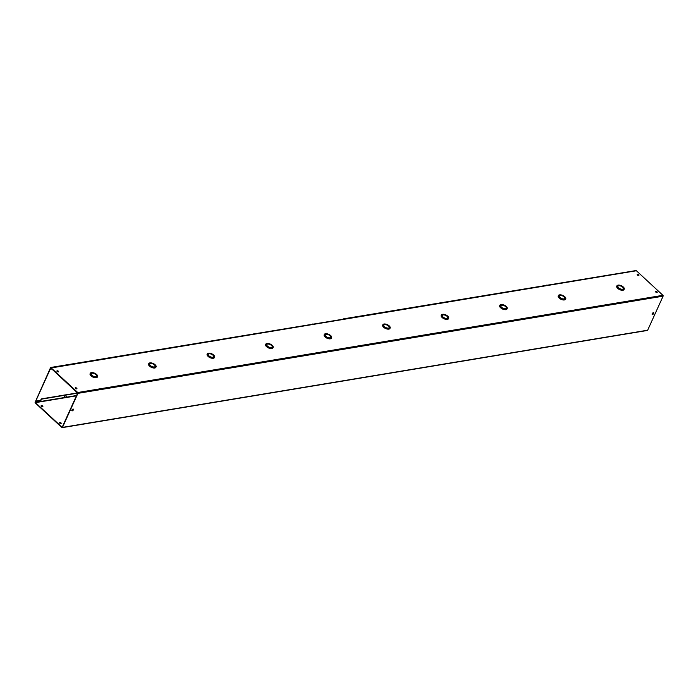 <?xml version="1.0" encoding="UTF-8"?>
<svg xmlns="http://www.w3.org/2000/svg" width="698" height="698" viewBox="0 0 698 698"><rect width="100%" height="100%" fill="white"/><g stroke="black" fill="none" stroke-linecap="round" stroke-linejoin="round"><path stroke-width="1.05" d="M63.78 395.164A1.448 0.733 -47.2 0 1 64.199 395.016A1.448 0.733 -47.2 0 1 64.539 395.042A1.448 0.733 132.8 0 0 64.495 395.024M35.092 402.345L50.622 367.497L343.128 319.291M50.622 367.497L343.172 319.195M35.729 401.149L50.256 369.111M71.789 410.633A1.117 0.567 132.8 0 0 71.973 410.633A1.117 0.567 132.8 0 0 72.889 410.005A1.117 0.567 132.8 0 0 73.229 409.08M72.226 410.869A1.117 0.567 -47.2 0 1 71.877 410.79A1.117 0.567 -47.2 0 1 72.016 409.839A1.117 0.567 -47.2 0 1 73.037 409.08A1.117 0.567 -47.2 0 1 73.395 409.159A1.117 0.567 -47.2 0 1 73.246 410.11A1.117 0.567 -47.2 0 1 72.226 410.869M652.098 314.248A1.117 0.567 132.8 0 0 652.281 314.248A1.117 0.567 132.8 0 0 653.197 313.62A1.117 0.567 132.8 0 0 653.537 312.695M652.534 314.484A1.117 0.567 -47.2 0 1 652.185 314.405A1.117 0.567 -47.2 0 1 652.325 313.454A1.117 0.567 -47.2 0 1 653.345 312.695A1.117 0.567 -47.2 0 1 653.703 312.774A1.117 0.567 -47.2 0 1 653.555 313.725A1.117 0.567 -47.2 0 1 652.534 314.484M61.049 423.503A0.951 0.445 24.4 0 0 60.447 422.944A0.951 0.445 24.4 0 0 59.583 422.752A0.951 0.445 24.4 0 0 59.461 422.787M59.723 422.43A0.951 0.445 24.4 0 0 59.461 422.595A0.951 0.445 24.4 0 0 59.888 423.25A0.951 0.445 24.4 0 0 60.927 423.538A0.951 0.445 24.4 0 0 61.188 423.372A0.951 0.445 24.4 0 0 60.761 422.718A0.951 0.445 24.4 0 0 59.723 422.43M42.744 406.568A0.951 0.445 24.4 0 0 42.142 406.009A0.951 0.445 24.4 0 0 41.278 405.817A0.951 0.445 24.4 0 0 41.156 405.852M41.418 405.494A0.951 0.445 24.4 0 0 41.156 405.66A0.951 0.445 24.4 0 0 41.583 406.323A0.951 0.445 24.4 0 0 42.622 406.602A0.951 0.445 24.4 0 0 42.883 406.445A0.951 0.445 24.4 0 0 42.456 405.782A0.951 0.445 24.4 0 0 41.418 405.494M76.667 388.847A0.951 0.445 -155.6 0 1 75.628 388.559A0.951 0.445 -155.6 0 1 75.201 387.896A0.951 0.445 -155.6 0 1 75.463 387.73A0.951 0.445 -155.6 0 1 76.501 388.018A0.951 0.445 -155.6 0 1 76.928 388.681A0.951 0.445 -155.6 0 1 76.667 388.847M75.201 388.097A0.951 0.445 -155.6 0 1 75.314 388.062A0.951 0.445 -155.6 0 1 76.187 388.245A0.951 0.445 -155.6 0 1 76.78 388.812M58.362 371.912A0.951 0.445 -155.6 0 1 57.323 371.624A0.951 0.445 -155.6 0 1 56.896 370.961A0.951 0.445 -155.6 0 1 57.157 370.795A0.951 0.445 -155.6 0 1 58.196 371.083A0.951 0.445 -155.6 0 1 58.623 371.746A0.951 0.445 -155.6 0 1 58.362 371.912M56.896 371.161A0.951 0.445 -155.6 0 1 57.009 371.127A0.951 0.445 -155.6 0 1 57.882 371.319A0.951 0.445 -155.6 0 1 58.475 371.877M656.975 292.462A0.951 0.445 -155.6 0 1 655.937 292.174A0.951 0.445 -155.6 0 1 655.509 291.511A0.951 0.445 -155.6 0 1 655.771 291.345A0.951 0.445 -155.6 0 1 656.809 291.633A0.951 0.445 -155.6 0 1 657.237 292.296A0.951 0.445 -155.6 0 1 656.975 292.462M655.509 291.712A0.951 0.445 -155.6 0 1 655.623 291.677A0.951 0.445 -155.6 0 1 656.495 291.869A0.951 0.445 -155.6 0 1 657.088 292.427M638.67 275.527A0.951 0.445 -155.6 0 1 637.632 275.239A0.951 0.445 -155.6 0 1 637.204 274.576A0.951 0.445 -155.6 0 1 637.466 274.419A0.951 0.445 -155.6 0 1 638.504 274.698A0.951 0.445 -155.6 0 1 638.932 275.361A0.951 0.445 -155.6 0 1 638.67 275.527M637.204 274.776A0.951 0.445 -155.6 0 1 637.318 274.742A0.951 0.445 -155.6 0 1 638.19 274.933A0.951 0.445 -155.6 0 1 638.783 275.492M90.67 375.489A4.013 1.893 -155.6 0 1 89.998 374.041L90.19 373.605A4.013 1.893 -155.6 0 1 90.269 373.299A4.013 1.893 -155.6 0 1 91.098 372.671L91.7 372.566A4.013 1.893 -155.6 0 1 94.047 372.968L93.986 373.482M149.189 365.778A4.013 1.893 -155.6 0 1 148.517 364.321L148.709 363.885A4.013 1.893 -155.6 0 1 148.787 363.579A4.013 1.893 -155.6 0 1 149.616 362.951L150.218 362.855A4.013 1.893 -155.6 0 1 152.565 363.248L152.504 363.763M207.699 356.059A4.013 1.893 -155.6 0 1 207.036 354.601L207.227 354.165A4.013 1.893 -155.6 0 1 207.306 353.86A4.013 1.893 -155.6 0 1 208.135 353.232L208.737 353.136A4.013 1.893 -155.6 0 1 211.084 353.528L211.023 354.043M265.825 344.14L265.633 344.55A4.013 1.893 -155.6 0 0 265.554 344.864L265.746 344.446A4.013 1.893 -155.6 0 1 265.825 344.14A4.013 1.893 -155.6 0 1 266.645 343.512L267.255 343.416A4.013 1.893 -155.6 0 1 269.603 343.809L269.541 344.323L269.637 343.817A4.013 1.893 -155.6 0 1 271.923 345.082L272.482 345.606A4.013 1.893 -155.6 0 1 273.215 347.124A4.013 1.893 -155.6 0 1 273.127 347.456A4.013 1.893 -155.6 0 1 272.307 348.075L271.697 348.18A4.013 1.893 -155.6 0 1 269.349 347.787L269.341 347.412M324.343 334.421L324.151 334.831A4.013 1.893 -155.6 0 0 324.073 335.145L324.265 334.726A4.013 1.893 -155.6 0 1 324.343 334.421A4.013 1.893 -155.6 0 1 325.163 333.792L325.774 333.696A4.013 1.893 -155.6 0 1 328.121 334.089L328.06 334.612M383.254 326.9A4.013 1.893 -155.6 0 1 382.591 325.442L382.783 325.006A4.013 1.893 -155.6 0 1 382.862 324.701A4.013 1.893 -155.6 0 1 383.682 324.073L384.293 323.977A4.013 1.893 -155.6 0 1 386.64 324.369L386.579 324.893M441.773 317.18A4.013 1.893 -155.6 0 1 441.11 315.723L441.302 315.295A4.013 1.893 -155.6 0 1 441.38 314.981A4.013 1.893 -155.6 0 1 442.2 314.353L442.811 314.257A4.013 1.893 -155.6 0 1 445.158 314.65L445.097 315.173L445.193 314.658A4.013 1.893 -155.6 0 1 447.479 315.924L448.037 316.447A4.013 1.893 -155.6 0 1 448.77 317.965A4.013 1.893 -155.6 0 1 448.683 318.297A4.013 1.893 -155.6 0 1 447.854 318.916L447.252 319.021A4.013 1.893 -155.6 0 1 444.905 318.628L444.896 318.253M500.291 307.46A4.013 1.893 -155.6 0 1 499.628 306.003L499.82 305.576A4.013 1.893 -155.6 0 1 499.899 305.262A4.013 1.893 -155.6 0 1 500.719 304.633L501.33 304.537A4.013 1.893 -155.6 0 1 503.677 304.93L503.616 305.454M558.417 295.542L558.226 295.952A4.013 1.893 -155.6 0 0 558.147 296.266L558.339 295.856A4.013 1.893 -155.6 0 1 558.417 295.542A4.013 1.893 -155.6 0 1 559.238 294.914L559.848 294.818A4.013 1.893 -155.6 0 1 562.195 295.21L562.134 295.734L562.23 295.219A4.013 1.893 -155.6 0 1 564.516 296.484L565.075 297.008A4.013 1.893 -155.6 0 1 565.808 298.526A4.013 1.893 -155.6 0 1 565.72 298.857A4.013 1.893 -155.6 0 1 564.891 299.486L564.289 299.582A4.013 1.893 -155.6 0 1 561.942 299.189L561.934 298.814M616.936 285.822L616.744 286.232A4.013 1.893 -155.6 0 0 616.666 286.546L616.858 286.136A4.013 1.893 -155.6 0 1 616.936 285.822A4.013 1.893 -155.6 0 1 617.756 285.194L618.367 285.098A4.013 1.893 -155.6 0 1 620.714 285.491L620.653 286.014M62.218 427.159L77.661 393.122L51.05 368.274L50.422 369.259L50.588 368.082A0.611 0.445 80.6 0 1 51.198 367.942L77.748 392.512A0.611 0.445 80.6 0 1 77.914 393.358L62.48 427.394A0.611 0.445 80.6 0 1 61.86 427.534L35.31 402.964A0.611 0.445 80.6 0 1 35.144 402.118L35.572 401.176L40.606 400.338L41.252 398.907L77.626 392.869M647.046 330.337A0.611 0.445 -99.4 0 0 647.657 330.206L663.1 296.17A0.611 0.445 -99.4 0 0 662.934 295.315L636.384 270.745A0.611 0.445 -99.4 0 0 635.791 270.85M35.572 401.176L35.458 402.641L62.009 427.202M35.834 401.411L40.859 400.573L41.505 399.143L77.653 393.14M51.853 369.015L50.422 369.259M97.458 376.807A4.013 1.893 -155.6 0 1 97.388 377.025A4.013 1.893 -155.6 0 1 96.813 377.557M96.56 377.653L95.949 377.749A4.013 1.893 -155.6 0 1 93.602 377.356L93.611 377.26M95.626 376.807L95.678 376.693A2.94 1.387 -155.6 0 1 92.005 375.376L91.883 375.393A3.124 1.475 -155.6 0 0 93.794 376.492L93.576 377.348A4.013 1.893 -155.6 0 1 91.29 376.082L90.81 375.367M91.237 373.735A2.94 1.387 -155.6 0 1 91.962 373.247L91.848 373.142A3.124 1.475 -155.6 0 0 91.08 373.666A3.124 1.475 -155.6 0 0 91.019 373.91L90.19 373.605L91.019 373.91A3.124 1.475 -155.6 0 0 91.7 375.227L91.822 375.201A2.94 1.387 -155.6 0 1 91.237 373.735L91.054 374.154A2.94 1.387 -155.6 0 1 91.054 374.154A2.94 1.387 -155.6 0 1 91.185 373.962M91.29 376.082L90.915 375.149A4.013 1.893 -155.6 0 1 90.182 373.622L89.998 374.023A4.013 1.893 -155.6 0 1 90.077 373.709A4.013 1.893 -155.6 0 1 90.199 373.517M155.977 367.087A4.013 1.893 -155.6 0 1 155.907 367.305A4.013 1.893 -155.6 0 1 155.331 367.837M155.078 367.933L154.467 368.029A4.013 1.893 -155.6 0 1 152.12 367.637L152.129 367.541M154.145 367.087L154.197 366.974A2.94 1.387 -155.6 0 1 150.524 365.656L150.402 365.673A3.124 1.475 -155.6 0 0 152.312 366.773L152.094 367.628A4.013 1.893 -155.6 0 1 149.808 366.363L149.328 365.647M149.773 363.981A3.124 1.475 24.4 0 0 149.538 364.164L148.709 363.885M148.526 364.304L148.517 364.304A4.013 1.893 -155.6 0 1 148.595 363.99A4.013 1.893 -155.6 0 1 148.718 363.798M214.495 357.367A4.013 1.893 -155.6 0 1 214.426 357.585A4.013 1.893 -155.6 0 1 213.85 358.118M213.597 358.214L212.986 358.31A4.013 1.893 -155.6 0 1 210.639 357.917L210.648 357.821M212.663 357.367L212.829 357.359A3.124 1.475 -155.6 0 1 210.857 357.062L210.613 357.908A4.013 1.893 -155.6 0 1 208.327 356.643L207.847 355.928M208.292 354.261A3.124 1.475 24.4 0 0 208.056 354.444L207.227 354.165M208.327 356.643L207.952 355.71A4.013 1.893 -155.6 0 1 207.219 354.183L207.036 354.584A4.013 1.893 -155.6 0 1 207.114 354.27A4.013 1.893 -155.6 0 1 207.236 354.078M272.203 347.246L272.194 347.246A3.124 1.475 24.4 0 0 272.168 346.976A2.94 1.387 -155.6 0 1 271.435 347.499L271.548 347.604A3.124 1.475 -155.6 0 0 272.316 347.089A3.124 1.475 -155.6 0 0 272.377 346.845L273.206 347.142L272.194 347.246A3.124 1.475 24.4 0 0 272.194 347.255L272.377 346.845M273.014 347.648A4.013 1.893 -155.6 0 1 272.944 347.866A4.013 1.893 -155.6 0 1 272.368 348.398M272.115 348.494L271.505 348.59A4.013 1.893 -155.6 0 1 269.158 348.197L269.166 348.101M271.182 347.648L271.234 347.534A2.94 1.387 -155.6 0 1 267.561 346.217L267.439 346.234A3.124 1.475 -155.6 0 0 269.349 347.334L269.131 348.189A4.013 1.893 -155.6 0 1 266.845 346.923L266.366 346.208M266.217 346.339A4.013 1.893 -155.6 0 1 265.554 344.882L266.575 344.76L265.746 344.446M331.533 337.928A4.013 1.893 -155.6 0 1 331.463 338.146A4.013 1.893 -155.6 0 1 330.887 338.678M330.634 338.774L330.023 338.87A4.013 1.893 -155.6 0 1 327.676 338.478L327.685 338.382M329.7 337.928L329.866 337.919A3.124 1.475 -155.6 0 1 327.894 337.623L327.65 338.469A4.013 1.893 -155.6 0 1 325.364 337.204L324.884 336.488M324.736 336.619A4.013 1.893 -155.6 0 1 324.073 335.162L325.094 335.04L324.265 334.726A4.013 1.893 -155.6 0 0 324.989 336.27L324.675 336.759M390.051 328.208A4.013 1.893 -155.6 0 1 389.981 328.426A4.013 1.893 -155.6 0 1 389.405 328.959M389.152 329.055L388.542 329.151A4.013 1.893 -155.6 0 1 386.195 328.758L386.203 328.662M388.219 328.208L388.271 328.095A2.94 1.387 -155.6 0 1 384.598 326.777L384.476 326.795A3.124 1.475 -155.6 0 0 386.387 327.894L386.169 328.749A4.013 1.893 -155.6 0 1 383.883 327.484L383.403 326.769M383.83 325.146A2.94 1.387 -155.6 0 1 384.554 324.657L384.441 324.553A3.124 1.475 -155.6 0 0 383.673 325.067A3.124 1.475 -155.6 0 0 383.612 325.312L382.783 325.006L383.612 325.312A3.124 1.475 -155.6 0 0 384.293 326.629L384.415 326.612A2.94 1.387 -155.6 0 1 383.83 325.146L383.647 325.556A2.94 1.387 -155.6 0 1 383.647 325.556A2.94 1.387 -155.6 0 1 383.778 325.364M383.883 327.484L383.507 326.551A4.013 1.893 -155.6 0 1 382.774 325.024L382.591 325.425A4.013 1.893 -155.6 0 1 382.67 325.111A4.013 1.893 -155.6 0 1 382.792 324.919M448.57 318.489A4.013 1.893 -155.6 0 1 448.5 318.707A4.013 1.893 -155.6 0 1 447.924 319.239M447.671 319.335L447.06 319.431A4.013 1.893 -155.6 0 1 444.713 319.038L444.722 318.942M446.737 318.489L446.79 318.375A2.94 1.387 -155.6 0 1 443.117 317.058L442.994 317.075A3.124 1.475 -155.6 0 0 444.905 318.175L444.687 319.03A4.013 1.893 -155.6 0 1 442.401 317.764L441.921 317.049M442.366 315.383A3.124 1.475 24.4 0 0 442.131 315.566L441.302 315.295M441.119 315.705L441.11 315.705A4.013 1.893 -155.6 0 1 441.188 315.391A4.013 1.893 -155.6 0 1 441.311 315.199M507.088 308.769A4.013 1.893 -155.6 0 1 507.018 308.987A4.013 1.893 -155.6 0 1 506.443 309.519M506.19 309.615L505.579 309.711A4.013 1.893 -155.6 0 1 503.232 309.319L503.241 309.223M505.256 308.778L505.422 308.76A3.124 1.475 -155.6 0 1 503.45 308.464L503.206 309.31A4.013 1.893 -155.6 0 1 500.92 308.045L500.44 307.329M500.885 305.672A3.124 1.475 24.4 0 0 500.649 305.846L499.82 305.576L500.649 305.872A3.124 1.475 -155.6 0 1 500.71 305.628A3.124 1.475 -155.6 0 1 501.478 305.113L501.408 305.262M500.92 308.045L500.545 307.111A4.013 1.893 -155.6 0 1 499.812 305.593L499.628 305.986A4.013 1.893 -155.6 0 1 499.707 305.672A4.013 1.893 -155.6 0 1 499.829 305.48M564.787 298.683A3.124 1.475 24.4 0 0 564.787 298.657L564.787 298.648A3.124 1.475 24.4 0 0 564.761 298.378A2.94 1.387 -155.6 0 1 564.028 298.901L564.141 299.006A3.124 1.475 -155.6 0 0 564.909 298.491A3.124 1.475 -155.6 0 0 564.97 298.247L565.799 298.543L564.787 298.648L564.97 298.247M565.607 299.049A4.013 1.893 -155.6 0 1 565.537 299.268A4.013 1.893 -155.6 0 1 564.961 299.8M564.708 299.896L564.097 299.992A4.013 1.893 -155.6 0 1 561.75 299.599L561.759 299.503M563.775 299.058L563.827 298.936A2.94 1.387 -155.6 0 1 560.154 297.618L560.032 297.636A3.124 1.475 -155.6 0 0 561.942 298.735L561.724 299.59A4.013 1.893 -155.6 0 1 559.438 298.325L558.958 297.61M558.81 297.741A4.013 1.893 -155.6 0 1 558.147 296.284L559.168 296.161L558.339 295.856M624.125 289.33A4.013 1.893 -155.6 0 1 624.056 289.548A4.013 1.893 -155.6 0 1 623.48 290.08M623.227 290.176L622.616 290.272A4.013 1.893 -155.6 0 1 620.269 289.879L620.278 289.783M622.293 289.338L622.459 289.321A3.124 1.475 -155.6 0 1 620.487 289.024L620.243 289.871A4.013 1.893 -155.6 0 1 617.957 288.606L617.477 287.89M617.329 288.021A4.013 1.893 -155.6 0 1 616.666 286.564L617.678 286.442L616.858 286.136A4.013 1.893 -155.6 0 0 617.582 287.672L617.268 288.161M94.012 373.491L94.047 373.421A3.124 1.475 -155.6 0 1 95.958 374.521L95.835 374.538A2.94 1.387 -155.6 0 0 92.162 373.221L92.049 373.116A3.124 1.475 -155.6 0 1 94.021 373.404M93.759 376.929A4.013 1.893 -155.6 0 1 91.473 375.672M95.678 376.693L95.792 376.798A3.124 1.475 -155.6 0 1 93.82 376.501L93.785 376.571M93.602 377.356L93.82 376.501M95.949 377.749L96.141 377.339A4.013 1.893 -155.6 0 1 93.794 376.946M96.097 374.782L96.141 374.686A3.124 1.475 -155.6 0 1 96.821 375.986L96.638 376.397L97.65 376.301A4.013 1.893 -155.6 0 1 97.572 376.615A4.013 1.893 -155.6 0 1 96.752 377.234L96.141 377.339M97.65 376.301L96.821 375.986A3.124 1.475 -155.6 0 1 96.76 376.239A3.124 1.475 -155.6 0 1 95.992 376.763L95.879 376.658A2.94 1.387 -155.6 0 0 96.603 376.17L96.411 376.58M96.141 374.686L96.019 374.704A2.94 1.387 -155.6 0 1 96.603 376.17M94.047 373.064L94.082 372.976A4.013 1.893 -155.6 0 1 96.368 374.241L96.926 374.765A4.013 1.893 -155.6 0 1 97.659 376.283M94.047 373.421L94.082 372.976M152.53 363.771L152.565 363.702A3.124 1.475 -155.6 0 1 154.476 364.801L154.354 364.818A2.94 1.387 -155.6 0 0 150.681 363.501L150.567 363.396A3.124 1.475 -155.6 0 1 152.539 363.693L152.6 363.257A4.013 1.893 -155.6 0 1 154.886 364.522L155.445 365.045A4.013 1.893 -155.6 0 1 156.178 366.563A4.013 1.893 -155.6 0 1 156.09 366.895A4.013 1.893 -155.6 0 1 155.27 367.514L154.659 367.619A4.013 1.893 -155.6 0 1 152.312 367.227L152.304 366.851M150.367 363.431L150.48 363.527A2.94 1.387 -155.6 0 0 149.756 364.016A2.94 1.387 -155.6 0 0 150.34 365.482L150.218 365.508A3.124 1.475 -155.6 0 1 149.538 364.199L149.538 364.19A3.124 1.475 -155.6 0 1 149.599 363.946A3.124 1.475 -155.6 0 1 150.367 363.431L150.297 363.579M148.517 364.321L149.538 364.199M149.808 366.363L149.433 365.429A4.013 1.893 -155.6 0 1 148.7 363.902M152.277 367.209A4.013 1.893 -155.6 0 1 149.991 365.953M154.197 366.974L154.31 367.078A3.124 1.475 -155.6 0 1 152.339 366.782M154.616 365.063L154.659 364.967A3.124 1.475 -155.6 0 1 155.34 366.267L156.169 366.581L155.34 366.267A3.124 1.475 -155.6 0 1 155.279 366.529A3.124 1.475 -155.6 0 1 154.511 367.043L154.398 366.939A2.94 1.387 -155.6 0 0 155.122 366.45L154.93 366.86M154.659 364.967L154.537 364.984A2.94 1.387 -155.6 0 1 155.122 366.45M211.049 354.052L211.084 353.982A3.124 1.475 -155.6 0 1 212.995 355.081L212.873 355.099A2.94 1.387 -155.6 0 0 209.199 353.781L209.086 353.677A3.124 1.475 -155.6 0 1 211.058 353.973M208.885 353.712L208.999 353.816A2.94 1.387 -155.6 0 0 208.274 354.296A2.94 1.387 -155.6 0 0 208.859 355.762L208.737 355.788A3.124 1.475 -155.6 0 1 208.056 354.479L208.056 354.471A3.124 1.475 -155.6 0 1 208.117 354.226A3.124 1.475 -155.6 0 1 208.885 353.712L208.815 353.86M207.219 354.183L208.056 354.479M210.796 357.489A4.013 1.893 -155.6 0 1 208.51 356.233M210.639 357.917L210.857 357.062A3.124 1.475 -155.6 0 1 208.92 355.954L208.999 356.024M212.716 357.254A2.94 1.387 -155.6 0 1 209.042 355.936M212.986 358.31L213.178 357.899A4.013 1.893 -155.6 0 1 210.831 357.507M213.134 355.343L213.178 355.247A3.124 1.475 -155.6 0 1 213.858 356.547L214.687 356.861A4.013 1.893 -155.6 0 1 214.609 357.175A4.013 1.893 -155.6 0 1 213.789 357.795L213.178 357.899M211.084 353.624L211.119 353.537A4.013 1.893 -155.6 0 1 213.405 354.802L213.963 355.326A4.013 1.893 -155.6 0 1 214.696 356.844L213.858 356.547A3.124 1.475 -155.6 0 1 213.797 356.809A3.124 1.475 -155.6 0 1 213.03 357.324L212.916 357.219A2.94 1.387 -155.6 0 0 213.64 356.73L213.448 357.14M213.178 355.247L213.056 355.265A2.94 1.387 -155.6 0 1 213.64 356.73M211.084 353.982L211.119 353.537M269.603 344.262A3.124 1.475 -155.6 0 1 271.513 345.362L271.391 345.379A2.94 1.387 -155.6 0 0 267.718 344.062L267.604 343.957A3.124 1.475 -155.6 0 1 269.576 344.254M266.566 344.76L266.575 344.751A3.124 1.475 -155.6 0 1 266.636 344.507A3.124 1.475 -155.6 0 1 267.404 343.992L267.334 344.14M266.575 344.76A3.124 1.475 -155.6 0 0 267.255 346.068L267.378 346.042A2.94 1.387 -155.6 0 1 266.793 344.576A2.94 1.387 -155.6 0 1 267.517 344.097L267.404 343.992M266.845 346.923L266.47 345.99A4.013 1.893 -155.6 0 1 265.737 344.463M269.315 347.77A4.013 1.893 -155.6 0 1 267.029 346.513M271.234 347.534L271.348 347.639A3.124 1.475 -155.6 0 1 269.376 347.342M271.653 345.623L271.574 345.545A2.94 1.387 -155.6 0 1 272.159 347.011L271.967 347.421M271.697 345.527A3.124 1.475 -155.6 0 1 272.377 346.827M328.086 334.621L328.121 334.543A3.124 1.475 -155.6 0 1 330.032 335.642L329.91 335.659A2.94 1.387 -155.6 0 0 326.236 334.342L326.123 334.237A3.124 1.475 -155.6 0 1 328.095 334.534M325.922 334.272L326.036 334.377A2.94 1.387 -155.6 0 0 325.312 334.857A2.94 1.387 -155.6 0 0 325.896 336.323L325.774 336.349A3.124 1.475 -155.6 0 1 325.094 335.04L325.094 335.031A3.124 1.475 -155.6 0 1 325.155 334.787A3.124 1.475 -155.6 0 1 325.922 334.272L325.853 334.421M325.364 337.204L324.867 336.349M327.833 338.05A4.013 1.893 -155.6 0 1 325.547 336.794M327.676 338.478L327.894 337.623A3.124 1.475 -155.6 0 1 325.957 336.515L326.036 336.584M329.753 337.815A2.94 1.387 -155.6 0 1 326.079 336.497M330.023 338.87L330.215 338.46A4.013 1.893 -155.6 0 1 327.868 338.068M330.171 335.904L330.215 335.808A3.124 1.475 -155.6 0 1 330.896 337.108L330.712 337.527L331.725 337.422A4.013 1.893 -155.6 0 1 331.646 337.736A4.013 1.893 -155.6 0 1 330.826 338.356L330.215 338.46M330.896 337.125A3.124 1.475 -155.6 0 1 330.835 337.37A3.124 1.475 -155.6 0 1 330.067 337.884L329.953 337.78A2.94 1.387 -155.6 0 0 330.678 337.291L330.486 337.701M330.215 335.808L330.093 335.825A2.94 1.387 -155.6 0 1 330.678 337.291M331.725 337.422L330.896 337.108M328.121 334.185L328.156 334.098A4.013 1.893 -155.6 0 1 330.442 335.363L331 335.886A4.013 1.893 -155.6 0 1 331.733 337.404M328.121 334.543L328.156 334.098M386.605 324.902L386.64 324.823A3.124 1.475 -155.6 0 1 388.55 325.922L388.428 325.94A2.94 1.387 -155.6 0 0 384.755 324.622L384.642 324.518A3.124 1.475 -155.6 0 1 386.613 324.814M386.352 328.33A4.013 1.893 -155.6 0 1 384.066 327.074M388.271 328.095L388.385 328.2A3.124 1.475 -155.6 0 1 386.413 327.903L386.378 327.973M386.195 328.758L386.413 327.903M388.542 329.151L388.734 328.741A4.013 1.893 -155.6 0 1 386.387 328.348M388.69 326.184L388.734 326.088A3.124 1.475 -155.6 0 1 389.414 327.388L389.231 327.807L390.243 327.702A4.013 1.893 -155.6 0 1 390.165 328.016A4.013 1.893 -155.6 0 1 389.344 328.636L388.734 328.741M390.243 327.702L389.414 327.388A3.124 1.475 -155.6 0 1 389.353 327.65A3.124 1.475 -155.6 0 1 388.585 328.165L388.472 328.06A2.94 1.387 -155.6 0 0 389.196 327.571L389.004 327.981M388.734 326.088L388.611 326.106A2.94 1.387 -155.6 0 1 389.196 327.571M386.64 324.465L386.675 324.378A4.013 1.893 -155.6 0 1 388.961 325.643L389.519 326.167A4.013 1.893 -155.6 0 1 390.252 327.685M386.64 324.823L386.675 324.378M443.16 314.798A3.124 1.475 -155.6 0 1 445.132 315.095A3.124 1.475 -155.6 0 1 447.069 316.203L446.947 316.22A2.94 1.387 -155.6 0 0 443.274 314.903L443.16 314.798M442.96 314.833L443.073 314.938A2.94 1.387 -155.6 0 0 442.349 315.426A2.94 1.387 -155.6 0 0 442.933 316.892L442.811 316.909A3.124 1.475 -155.6 0 1 442.131 315.601L442.131 315.592A3.124 1.475 -155.6 0 1 442.192 315.348A3.124 1.475 -155.6 0 1 442.96 314.833L442.89 314.981M441.11 315.723L442.131 315.601M442.401 317.764L442.026 316.831A4.013 1.893 -155.6 0 1 441.293 315.304M444.87 318.611A4.013 1.893 -155.6 0 1 442.584 317.354M446.79 318.375L446.903 318.48A3.124 1.475 -155.6 0 1 444.931 318.183M447.209 316.464L447.252 316.369A3.124 1.475 -155.6 0 1 447.933 317.669L448.762 317.983L447.933 317.669A3.124 1.475 -155.6 0 1 447.872 317.93A3.124 1.475 -155.6 0 1 447.104 318.445L446.99 318.34A2.94 1.387 -155.6 0 0 447.715 317.852L447.523 318.262M447.252 316.369L447.13 316.386A2.94 1.387 -155.6 0 1 447.715 317.852M503.642 305.462L503.677 305.384A3.124 1.475 -155.6 0 1 505.588 306.483L505.465 306.501A2.94 1.387 -155.6 0 0 501.792 305.183L501.679 305.078A3.124 1.475 -155.6 0 1 503.651 305.375M500.649 305.881A3.124 1.475 -155.6 0 0 501.33 307.19L501.452 307.172A2.94 1.387 -155.6 0 1 500.867 305.707A2.94 1.387 -155.6 0 1 501.592 305.218L501.478 305.113M503.389 308.891A4.013 1.893 -155.6 0 1 501.103 307.635M503.232 309.319L503.45 308.464A3.124 1.475 -155.6 0 1 501.513 307.356L501.592 307.425M505.308 308.656A2.94 1.387 -155.6 0 1 501.635 307.338M505.579 309.711L505.771 309.301A4.013 1.893 -155.6 0 1 503.424 308.909M505.727 306.745L505.771 306.649A3.124 1.475 -155.6 0 1 506.451 307.949L507.28 308.263A4.013 1.893 -155.6 0 1 507.202 308.577A4.013 1.893 -155.6 0 1 506.373 309.205L505.771 309.301M503.668 305.026L503.712 304.939A4.013 1.893 -155.6 0 1 505.998 306.204L506.556 306.727A4.013 1.893 -155.6 0 1 507.289 308.246L506.451 307.949A3.124 1.475 -155.6 0 1 506.39 308.211A3.124 1.475 -155.6 0 1 505.622 308.725L505.509 308.621A2.94 1.387 -155.6 0 0 506.233 308.132L506.041 308.542M505.771 306.649L505.649 306.666A2.94 1.387 -155.6 0 1 506.233 308.132M503.677 305.384L503.712 304.939M562.195 295.664A3.124 1.475 -155.6 0 1 564.106 296.763L563.984 296.781A2.94 1.387 -155.6 0 0 560.311 295.463L560.197 295.359A3.124 1.475 -155.6 0 1 562.169 295.655M559.159 296.161L559.168 296.153A3.124 1.475 -155.6 0 1 559.229 295.908A3.124 1.475 -155.6 0 1 559.997 295.394L559.927 295.542M559.168 296.161A3.124 1.475 -155.6 0 0 559.848 297.47L559.971 297.453A2.94 1.387 -155.6 0 1 559.386 295.987A2.94 1.387 -155.6 0 1 560.11 295.498L559.997 295.394M559.438 298.325L559.063 297.392A4.013 1.893 -155.6 0 1 558.33 295.873M561.907 299.172A4.013 1.893 -155.6 0 1 559.621 297.915M563.827 298.936L563.94 299.041A3.124 1.475 -155.6 0 1 561.969 298.744M564.246 297.025L564.167 296.947A2.94 1.387 -155.6 0 1 564.752 298.412L564.56 298.823M564.289 296.929A3.124 1.475 -155.6 0 1 564.97 298.229M620.679 286.023L620.714 285.944A3.124 1.475 -155.6 0 1 622.625 287.044L622.503 287.061A2.94 1.387 -155.6 0 0 618.829 285.744L618.716 285.639A3.124 1.475 -155.6 0 1 620.688 285.936M618.515 285.674L618.629 285.779A2.94 1.387 -155.6 0 0 617.905 286.267A2.94 1.387 -155.6 0 0 618.489 287.733L618.367 287.751A3.124 1.475 -155.6 0 1 617.678 286.442L617.686 286.433A3.124 1.475 -155.6 0 1 617.747 286.189A3.124 1.475 -155.6 0 1 618.515 285.674L618.445 285.822M617.957 288.606L617.451 287.751M620.426 289.452A4.013 1.893 -155.6 0 1 618.14 288.195M620.269 289.879L620.487 289.024A3.124 1.475 -155.6 0 1 618.55 287.916L618.629 287.986M622.346 289.216A2.94 1.387 -155.6 0 1 618.664 287.899M622.616 290.272L622.808 289.862A4.013 1.893 -155.6 0 1 620.461 289.469M622.764 287.306L622.808 287.21A3.124 1.475 -155.6 0 1 623.489 288.51L623.305 288.928L624.317 288.824A4.013 1.893 -155.6 0 1 624.239 289.138A4.013 1.893 -155.6 0 1 623.41 289.766L622.808 289.862M623.489 288.527A3.124 1.475 -155.6 0 1 623.427 288.771A3.124 1.475 -155.6 0 1 622.66 289.286L622.546 289.181A2.94 1.387 -155.6 0 0 623.27 288.693L623.078 289.112M622.808 287.21L622.686 287.227A2.94 1.387 -155.6 0 1 623.27 288.693M624.317 288.824L623.489 288.51M620.705 285.587L620.749 285.499A4.013 1.893 -155.6 0 1 623.035 286.765L623.593 287.288A4.013 1.893 -155.6 0 1 624.317 288.806M620.714 285.944L620.749 285.499M343.111 319.134L635.712 270.693M343.215 318.907L635.765 270.597M65.813 397.432L66.258 396.351L66.502 396.752M65.787 397.441L66.319 396.647L65.996 397.389M647.657 330.206L62.48 427.394M77.914 393.358L663.1 296.17M35.458 402.641L76.431 395.836M76.571 395.513L66.284 397.223M65.507 397.354L35.406 402.353M51.198 367.942L636.384 270.745M77.748 392.512L662.934 295.315M636.061 270.641L50.875 367.829M62.192 427.647L647.369 330.451M606.187 275.466L604.974 275.431M547.668 285.185L546.455 285.15M489.158 294.905L487.937 294.87M430.64 304.625L429.418 304.59M372.121 314.344L370.9 314.309M313.603 324.064L312.381 324.029M255.084 333.784L253.863 333.749M196.566 343.503L195.344 343.46M138.047 353.223L136.825 353.179M79.528 362.943L78.307 362.899M65.237 395.251L66.476 396.403M64.277 396.22L65.551 397.398"/></g></svg>
